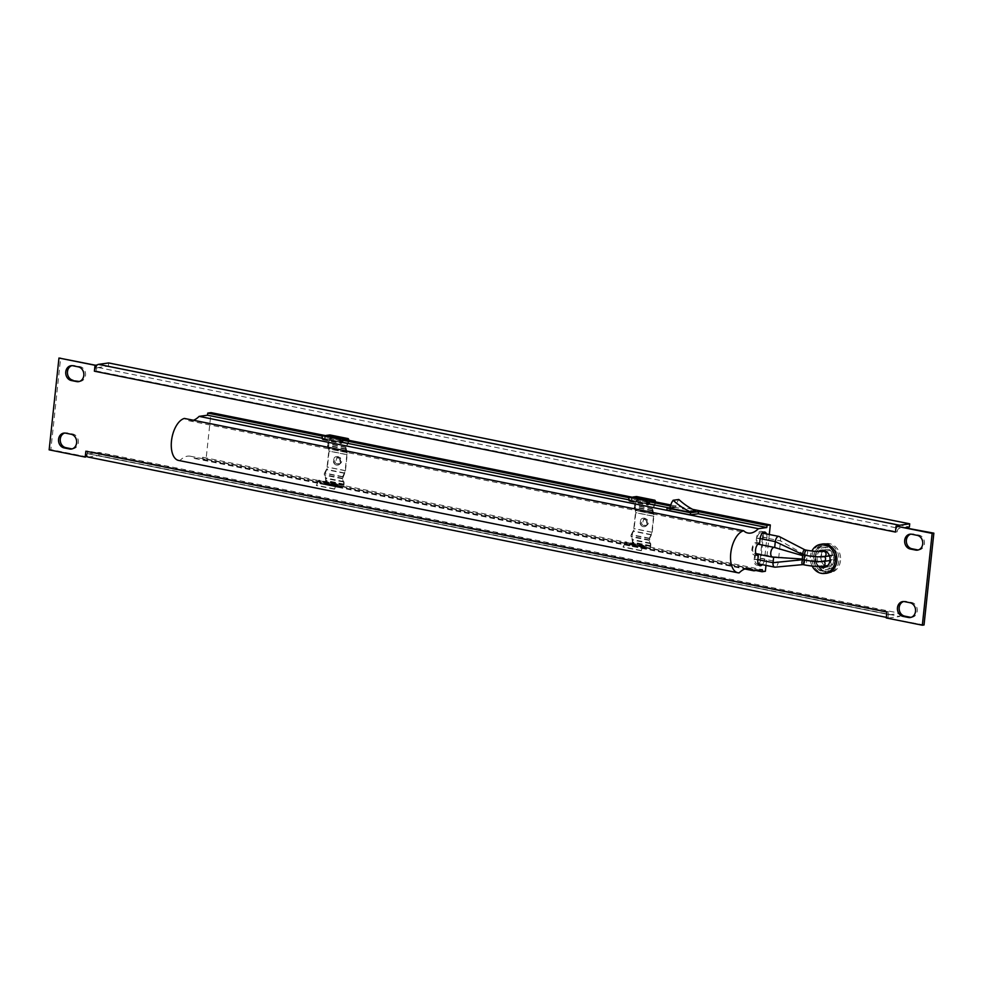 <?xml version="1.0" encoding="UTF-8"?>
<svg xmlns="http://www.w3.org/2000/svg" width="983" height="983" viewBox="0 0 983 983"><rect width="100%" height="100%" fill="white"/><g stroke="black" fill="none" stroke-linecap="round" stroke-linejoin="round"><path stroke-width="0.74" stroke-dasharray="4.92 3.69" d="M646.04 519.024A3.219 2.716 -98 0 0 643.005 522.551A3.219 2.716 -98 0 0 648.424 522.268A3.219 2.716 -98 0 0 646.04 519.024M644.332 519.257A3.219 2.716 82 0 1 644.443 525.598A3.219 2.716 82 0 1 643.558 519.233A3.219 2.716 82 0 1 644.332 519.257M339.344 457.427A3.219 2.716 -98 0 0 336.309 460.966A3.219 2.716 -98 0 0 341.728 460.671A3.219 2.716 -98 0 0 339.344 457.427M337.636 457.66A3.219 2.716 82 0 1 337.747 464.001A3.219 2.716 82 0 1 336.862 457.636A3.219 2.716 82 0 1 337.636 457.66M823.054 571.283A12.853 10.862 82 0 1 813.506 558.307A12.853 10.862 82 0 1 822.624 545.921A12.853 10.862 82 0 1 835.169 557.14A12.853 10.862 82 0 1 826.187 571.381A12.853 10.862 82 0 1 823.054 571.283M824.762 571.049A12.853 10.862 -98 0 0 827.895 571.148A12.853 10.862 -98 0 0 836.877 556.906A12.853 10.862 -98 0 0 824.332 545.676A12.853 10.862 -98 0 0 815.202 558.074A12.853 10.862 -98 0 0 824.762 571.049M897.16 531.828L895.452 532.073L897.16 531.828L897.786 525.917M924.032 624.967L886.273 617.963M887.968 617.729L888.583 611.831A3.219 1.647 101.4 0 0 889.652 614.744A3.219 1.647 101.4 0 0 889.947 614.756L88.925 453.876L99.136 452.45L900.158 613.331L889.947 614.756M888.583 611.831L87.548 450.927L86.959 456.407M86.909 456.849L50.846 449.612L60.663 357.787M96.678 365.479L96.113 370.935A3.219 1.647 -78.6 0 1 98.153 367.531L108.363 366.106L909.386 526.986M911.094 617.336A7.495 6.34 -98 0 0 911.954 617.287A7.495 6.34 -98 0 0 917.274 610.062A7.495 6.34 -98 0 0 911.696 602.493L906.289 601.399A7.495 6.34 -98 0 0 904.458 601.35A7.495 6.34 -98 0 0 903.623 601.535M72.177 448.862A7.495 6.34 -98 0 0 73.037 448.801A7.495 6.34 -98 0 0 78.357 441.576A7.495 6.34 -98 0 0 72.791 434.007L67.372 432.925A7.495 6.34 -98 0 0 65.554 432.864A7.495 6.34 -98 0 0 64.706 433.048M918.294 549.952A7.495 6.34 -98 0 0 919.154 549.902A7.495 6.34 -98 0 0 924.475 542.665A7.495 6.34 -98 0 0 918.896 535.096L913.49 534.015A7.495 6.34 -98 0 0 911.659 533.953A7.495 6.34 -98 0 0 910.823 534.138M79.377 381.465A7.495 6.34 -98 0 0 80.237 381.416A7.495 6.34 -98 0 0 85.57 374.191A7.495 6.34 -98 0 0 79.992 366.622L74.573 365.529A7.495 6.34 -98 0 0 72.754 365.479A7.495 6.34 -98 0 0 71.906 365.664M50.846 449.612L49.15 449.845M895.525 531.373A6.426 3.293 -78.6 0 1 898.093 525.979M96.113 370.96L897.135 531.803A3.219 1.647 -78.6 0 1 899.175 528.412L905.687 527.502M88.003 457.021A6.426 3.293 101.4 0 0 88.593 457.034L98.792 455.608L899.814 616.488L889.615 617.914A6.426 3.293 101.4 0 1 889.025 617.889A6.426 3.293 101.4 0 1 886.838 612.728M899.814 616.488L900.158 613.331M98.792 455.608L99.136 452.45M87.561 450.951A3.219 1.647 101.4 0 0 88.63 453.876A3.219 1.647 101.4 0 0 88.925 453.876M108.695 362.948L108.363 366.106M695.534 511.443L675.69 507.461A16.686 14.106 82 0 1 678.823 499.487M675.69 507.461L670.013 508.248M670.111 507.621L675.014 506.933L674.793 509.047L666.855 510.152M834.223 559.941A2.679 2.261 -98 0 0 834.727 555.211A2.679 2.261 -98 0 0 833.621 549.989A2.679 2.261 -98 0 0 832.761 554.817A2.679 2.261 -98 0 0 832.257 559.548A2.679 2.261 -98 0 0 833.351 564.77A2.679 2.261 -98 0 0 834.223 559.941L829.996 560.531M829.505 555.936L834.727 555.211M802.914 564.611L803.025 564.598A2.679 1.376 101.4 0 0 804.794 561.318A2.679 1.376 101.4 0 0 804.217 559.499A2.679 1.376 101.4 0 0 805.274 557.017A2.679 1.376 101.4 0 0 804.721 554.768L806.527 555.125A11.685 1.769 6.1 0 0 822.55 556.243L832.761 554.817M779.236 536.546A4.927 2.519 -78.6 0 1 780.527 540.896L778.278 561.957L806.023 559.868A11.685 1.769 6.1 0 0 822.046 560.974L832.257 559.548M762.476 537.271L760.228 558.332A4.927 2.519 -78.6 0 1 756.652 563.529A4.927 2.519 -78.6 0 1 755.018 559.057L755.644 553.146A4.927 2.519 -78.6 0 1 754.379 553.466A4.927 2.519 -78.6 0 1 752.867 548.145A4.927 2.519 -78.6 0 1 756.32 543.808A4.927 2.519 -78.6 0 1 756.627 543.918L757.266 537.996A4.927 2.519 -78.6 0 1 760.842 532.798A4.927 2.519 -78.6 0 1 762.476 537.271L780.527 540.896L804.721 554.768A2.679 1.376 101.4 0 0 805.704 552.741A2.679 1.376 101.4 0 0 805.077 549.927L804.991 549.878M760.228 558.332L778.278 561.957A4.927 2.519 -78.6 0 1 775.108 567.166M774.678 547.531L756.627 543.918M773.646 557.177L773.682 556.759A4.927 2.519 -78.6 0 1 772.638 557.115M755.644 553.146L773.682 556.759L795.37 558.467M759.626 543.046L756.025 542.321A6.426 3.293 101.4 0 0 752.02 548.551A6.426 3.293 101.4 0 0 754.084 554.94A6.426 3.293 101.4 0 0 754.674 554.953L757.143 555.456M762.722 532.761A6.426 3.293 101.4 0 0 761.137 531.324A6.426 3.293 101.4 0 0 756.468 538.106L756.025 542.321M766.531 533.941A6.426 3.293 -78.6 0 1 766.887 537.885L764.639 558.946A6.426 3.293 -78.6 0 1 762.329 564.672M758.729 563.947A6.426 3.293 101.4 0 0 761.026 558.221L763.275 537.16A6.426 3.293 101.4 0 0 762.919 533.216M754.674 554.953L754.219 559.167A6.426 3.293 101.4 0 0 756.357 564.992A6.426 3.293 101.4 0 0 758.372 564.279M193.442 420.257A30.006 15.372 -78.6 0 1 188.65 420.699A30.006 15.372 -78.6 0 1 184.399 418.439M322.227 438.234L342.17 442.239M628.923 499.831L648.866 503.837M668.698 507.818L674.793 509.047M321.724 435.985L342.821 440.224M628.42 497.582L649.517 501.821M670.443 506.024L675.014 506.933M325.705 435.666L345.131 439.561M632.401 497.263L651.827 501.158M670.75 504.967L692.634 509.354M178.623 460.449A21.466 10.997 101.4 0 0 179.889 460.548A30.006 15.372 -78.6 0 1 190.383 456.223A30.006 15.372 -78.6 0 1 194.634 458.496L203.026 457.316L202.805 459.43L206.086 458.963L211.038 412.639M769.296 534.494L765.99 565.397M206.086 458.963L765.364 571.283M202.805 459.43L755.976 570.521M203.026 457.316L762.292 569.636M194.634 458.496L744.856 568.997M179.889 460.548L739.167 572.868M643.214 526.679A4.288 3.625 82 0 1 640.019 522.354A4.288 3.625 82 0 1 643.066 518.225A4.288 3.625 82 0 1 647.244 521.961A4.288 3.625 82 0 1 644.246 526.704A4.288 3.625 82 0 1 643.214 526.679M643.546 526.63A4.288 3.625 -98 0 0 644.59 526.667A4.288 3.625 -98 0 0 647.637 522.526A4.288 3.625 -98 0 0 644.443 518.201A4.288 3.625 -98 0 0 643.41 518.176A4.288 3.625 -98 0 0 640.363 522.305A4.288 3.625 -98 0 0 643.546 526.63M655.059 501.809A1.499 0.774 -78.6 0 1 655.047 502.166L654.973 502.792A3.637 1.868 -78.6 0 1 654.309 505.09L652.454 508.752A1.72 0.872 101.4 0 0 652.233 510.853L653.351 514.097A3.637 1.868 -78.6 0 1 653.535 516.272L635.497 512.659A3.637 1.868 101.4 0 0 635.313 510.472L634.195 507.228A1.72 0.872 -78.6 0 1 634.416 505.127L636.271 501.465A3.637 1.868 101.4 0 0 636.935 499.167L636.996 498.541A1.499 0.774 101.4 0 0 636.505 497.177A1.499 0.774 101.4 0 0 636.37 497.177L632.966 497.656A3.637 1.868 101.4 0 0 631.27 499.303L630.619 500.642A1.72 0.872 -78.6 0 1 629.661 501.416A1.72 0.872 -78.6 0 1 629.132 500.716L647.17 504.34A1.72 0.872 101.4 0 0 647.699 505.041A1.72 0.872 101.4 0 0 648.657 504.267L630.619 500.642M628.604 496.599L629.784 500.789L631.037 498.959A4.288 2.199 -78.6 0 1 632.29 497.337M648.424 503.923L629.784 500.789M636.812 496.624A2.138 1.094 -78.6 0 1 637.34 498.492L637.279 499.118A4.288 2.199 -78.6 0 1 636.492 501.821L634.637 505.483L635.62 510.042A4.288 2.199 -78.6 0 1 635.829 512.61L634.121 528.608A4.288 2.199 101.4 0 1 633.347 531.299L631.344 536.276L632.462 539.532A4.288 2.199 101.4 0 1 632.683 542.088L632.61 542.714A2.138 1.094 101.4 0 1 631.258 544.987L627.854 545.454A4.288 2.199 101.4 0 1 627.461 545.442A4.288 2.199 101.4 0 1 626.22 544.029L625.532 542.469L624.893 543.046L623.21 547.138L624.635 542.763A1.72 0.872 101.4 0 1 625.655 541.842A1.72 0.872 101.4 0 1 626.159 542.407L626.527 543.611A3.637 1.868 -78.6 0 0 627.584 544.815A3.637 1.868 -78.6 0 0 627.916 544.828L631.319 544.349A1.499 0.774 -78.6 0 0 632.278 542.763L632.339 542.137A3.637 1.868 -78.6 0 0 632.155 539.962L631.037 536.718A1.72 0.872 101.4 0 1 631.27 534.605L633.126 530.943A3.637 1.868 -78.6 0 0 633.777 528.657L635.497 512.659M653.535 516.272L651.827 532.27A3.637 1.868 101.4 0 1 651.164 534.568L649.308 538.229A1.72 0.872 -78.6 0 0 649.075 540.331L650.205 543.587A3.637 1.868 101.4 0 1 650.377 545.762L650.316 546.388A1.499 0.774 101.4 0 1 649.37 547.973L645.966 548.453A3.637 1.868 101.4 0 1 645.622 548.44A3.637 1.868 101.4 0 1 644.578 547.236L644.197 546.032A1.72 0.872 -78.6 0 0 643.693 545.467A1.72 0.872 -78.6 0 0 642.673 546.388L641.248 550.763L642.931 546.671L643.57 546.093L644.258 547.654A4.288 2.199 -78.6 0 0 645.499 549.067A4.288 2.199 -78.6 0 0 645.892 549.079L649.296 548.6A2.138 1.094 -78.6 0 0 650.66 546.339L650.721 545.712A4.288 2.199 -78.6 0 0 650.513 543.144L649.53 538.586L651.385 534.924A4.288 2.199 -78.6 0 0 652.159 532.233L653.879 516.235A4.288 2.199 101.4 0 0 653.658 513.667L652.675 509.108L654.543 505.446A4.288 2.199 101.4 0 0 655.317 502.743L655.378 502.116A2.138 1.094 101.4 0 0 655.403 501.883M640.99 550.48L622.952 546.855M641.248 550.763L623.21 547.138M336.505 465.082A4.288 3.625 82 0 1 333.323 460.757A4.288 3.625 82 0 1 336.37 456.628A4.288 3.625 82 0 1 340.548 460.363A4.288 3.625 82 0 1 337.55 465.119A4.288 3.625 82 0 1 336.505 465.082M336.85 465.033A4.288 3.625 -98 0 0 337.894 465.07A4.288 3.625 -98 0 0 340.941 460.929A4.288 3.625 -98 0 0 337.747 456.604A4.288 3.625 -98 0 0 336.702 456.579A4.288 3.625 -98 0 0 333.667 460.708A4.288 3.625 -98 0 0 336.85 465.033M348.363 440.212A1.499 0.774 -78.6 0 1 348.338 440.568L348.277 441.195A3.637 1.868 -78.6 0 1 347.613 443.493L345.758 447.154A1.72 0.872 101.4 0 0 345.537 449.256L346.655 452.499A3.637 1.868 -78.6 0 1 346.839 454.687L328.789 451.062A3.637 1.868 101.4 0 0 328.617 448.875L327.499 445.631A1.72 0.872 -78.6 0 1 327.72 443.53L329.575 439.868A3.637 1.868 101.4 0 0 330.239 437.57L330.3 436.944A1.499 0.774 101.4 0 0 329.809 435.58A1.499 0.774 101.4 0 0 329.661 435.58L326.27 436.059A3.637 1.868 101.4 0 0 324.574 437.705L323.923 439.057A1.72 0.872 -78.6 0 1 322.965 439.819A1.72 0.872 -78.6 0 1 322.436 439.118L340.474 442.743A1.72 0.872 101.4 0 0 341.003 443.444A1.72 0.872 101.4 0 0 341.961 442.669L323.923 439.057M321.908 435.002L323.088 439.192L324.341 437.361A4.288 2.199 -78.6 0 1 325.582 435.739M341.728 442.338L323.088 439.192M330.116 435.027A2.138 1.094 -78.6 0 1 330.644 436.894L330.571 437.521A4.288 2.199 -78.6 0 1 329.796 440.224L327.941 443.886L328.924 448.445A4.288 2.199 -78.6 0 1 329.133 451.013L327.425 467.011A4.288 2.199 101.4 0 1 326.651 469.714L324.648 474.691L325.766 477.935A4.288 2.199 101.4 0 1 325.987 480.49L325.914 481.117A2.138 1.094 101.4 0 1 324.562 483.39L321.158 483.857A4.288 2.199 101.4 0 1 320.765 483.857A4.288 2.199 101.4 0 1 319.524 482.432L318.836 480.871L318.197 481.449L316.514 485.553L317.939 481.166A1.72 0.872 101.4 0 1 318.959 480.245A1.72 0.872 101.4 0 1 319.45 480.81L319.831 482.014A3.637 1.868 -78.6 0 0 320.888 483.218A3.637 1.868 -78.6 0 0 321.22 483.231L324.623 482.751A1.499 0.774 -78.6 0 0 325.582 481.166L325.643 480.54A3.637 1.868 -78.6 0 0 325.459 478.365L324.341 475.121A1.72 0.872 101.4 0 1 324.562 473.007L326.43 469.358A3.637 1.868 -78.6 0 0 327.081 467.06L328.789 451.062M346.839 454.687L345.131 470.685A3.637 1.868 101.4 0 1 344.468 472.97L342.612 476.632A1.72 0.872 -78.6 0 0 342.379 478.746L343.497 481.989A3.637 1.868 101.4 0 1 343.681 484.164L343.62 484.791A1.499 0.774 101.4 0 1 342.662 486.376L339.27 486.855A3.637 1.868 101.4 0 1 338.926 486.843A3.637 1.868 101.4 0 1 337.882 485.639L337.501 484.435A1.72 0.872 -78.6 0 0 336.997 483.869A1.72 0.872 -78.6 0 0 335.977 484.791L334.552 489.178L336.235 485.074L336.874 484.496L337.562 486.057A4.288 2.199 -78.6 0 0 338.803 487.47A4.288 2.199 -78.6 0 0 339.196 487.482L342.6 487.015A2.138 1.094 -78.6 0 0 343.964 484.742L344.025 484.115A4.288 2.199 -78.6 0 0 343.804 481.559L342.686 478.316L344.689 473.327A4.288 2.199 -78.6 0 0 345.463 470.636L347.171 454.637A4.288 2.199 101.4 0 0 346.962 452.069L345.979 447.511L347.835 443.849A4.288 2.199 101.4 0 0 348.621 441.146L348.682 440.519A2.138 1.094 101.4 0 0 348.707 440.286M334.294 488.883L316.256 485.27M334.552 489.178L316.514 485.553M826.457 573.298A14.782 12.496 82 0 1 812.032 560.371A14.782 12.496 82 0 1 822.366 544.004M812.142 566.048A14.684 12.41 82 0 1 811.897 551.045M833.695 560.519A11.034 9.326 82 0 1 825.941 569.575A11.034 9.326 82 0 1 815.165 559.941A11.034 9.326 82 0 1 822.882 547.715A11.034 9.326 82 0 1 833.695 560.519M819.392 566.417A8.675 7.336 82 0 1 818.507 551.561M835.747 560.224A11.034 9.326 82 0 1 827.981 569.292A11.034 9.326 82 0 1 817.217 559.659A11.034 9.326 82 0 1 824.921 547.433A11.034 9.326 82 0 1 835.747 560.224M838.892 560.863A14.782 12.496 82 0 1 828.497 573.003A14.782 12.496 82 0 1 814.071 560.089A14.782 12.496 82 0 1 824.405 543.722A14.782 12.496 82 0 1 838.892 560.863M840.514 560.605A14.684 12.41 82 0 1 831.471 572.401A14.684 12.41 82 0 1 815.865 559.843A14.684 12.41 82 0 1 827.428 543.488A14.684 12.41 82 0 1 840.514 560.605M824.319 550.541A8.675 7.336 82 0 1 826.949 549.534A8.675 7.336 82 0 1 835.452 559.597A8.675 7.336 82 0 1 829.357 566.724A8.675 7.336 82 0 1 826.543 566.478M825.241 565.901A8.675 7.336 82 0 1 823.213 551.438M910 602.726L911.696 602.493M904.581 601.645L906.289 601.399M65.677 433.159L67.372 432.925M71.083 434.24L72.791 434.007M917.2 535.342L918.896 535.096M911.782 534.248L913.49 534.015M72.877 365.774L74.573 365.529M78.296 366.856L79.992 366.622M98.153 367.531L899.175 528.412M88.593 457.034L889.615 617.914M823.422 551.414A2.679 2.261 -98 0 0 822.55 556.243A2.679 2.261 -98 0 0 822.046 560.974A2.679 2.261 -98 0 0 823.152 566.196M806.687 550.222A2.679 1.376 -78.6 0 1 807.608 552.286A2.679 1.376 -78.6 0 1 806.527 555.125A2.679 1.376 -78.6 0 1 807.068 557.386A2.679 1.376 -78.6 0 1 806.023 559.868A2.679 1.376 -78.6 0 1 806.404 562.952A2.679 1.376 -78.6 0 1 804.622 564.942M755.018 559.057L757.856 559.634M757.266 537.996L760.117 538.573M760.08 538.831L756.468 538.106M766.887 537.885L763.275 537.16M757.832 559.892L754.219 559.167M764.639 558.946L761.026 558.221M653.351 514.097L635.313 510.472M652.233 510.853L634.195 507.228M652.454 508.752L634.416 505.127M654.309 505.09L636.271 501.465M654.973 502.792L636.935 499.167M655.047 502.166L636.996 498.541M654.408 500.802L636.37 497.177M651.004 501.281L632.966 497.656M649.308 502.927L631.27 499.303M647.502 503.972L629.452 500.347M647.441 503.726L630.386 500.31M647.097 502.178L631.037 498.959M655.378 502.116L637.34 498.492M655.317 502.743L637.279 499.118M654.543 505.446L636.492 501.821M652.675 509.108L634.637 505.483M652.54 510.423L634.502 506.798M653.658 513.667L635.62 510.042M653.879 516.235L635.829 512.61M651.827 532.27L633.777 528.657M651.164 534.568L633.126 530.943M649.308 538.229L631.27 534.605M649.075 540.331L631.037 536.718M650.205 543.587L632.155 539.962M650.377 545.762L632.339 542.137M650.316 546.388L632.278 542.763M649.37 547.973L631.319 544.349M645.966 548.453L627.916 544.828M644.578 547.236L626.527 543.611M644.197 546.032L626.159 542.407M642.673 546.388L624.635 542.763M642.931 546.671L624.893 543.046M643.877 546.45L625.839 542.825M644.258 547.654L626.22 544.029M645.892 549.079L627.854 545.454M649.296 548.6L631.258 544.987M650.66 546.339L632.61 542.714M650.721 545.712L632.683 542.088M650.513 543.144L632.462 539.532M649.394 539.9L631.344 536.276M649.53 538.586L631.491 534.961M651.385 534.924L633.347 531.299M652.159 532.233L634.121 528.608M346.655 452.499L328.617 448.875M345.537 449.256L327.499 445.631M345.758 447.154L327.72 443.53M347.613 443.493L329.575 439.868M348.277 441.195L330.239 437.57M348.338 440.568L330.3 436.944M347.712 439.204L329.661 435.58M344.308 439.684L326.27 436.059M342.612 441.33L324.574 437.705M340.794 442.375L322.756 438.75M340.745 442.141L323.69 438.713M340.388 440.593L324.341 437.361M348.682 440.519L330.644 436.894M348.621 441.146L330.571 437.521M347.835 443.849L329.796 440.224M345.979 447.511L327.941 443.886M345.844 448.826L327.806 445.201M346.962 452.069L328.924 448.445M347.171 454.637L329.133 451.013M345.131 470.685L327.081 467.06M344.468 472.97L326.43 469.358M342.612 476.632L324.562 473.007M342.379 478.746L324.341 475.121M343.497 481.989L325.459 478.365M343.681 484.164L325.643 480.54M343.62 484.791L325.582 481.166M342.662 486.376L324.623 482.751M339.27 486.855L321.22 483.231M337.882 485.639L319.831 482.014M337.501 484.435L319.45 480.81M335.977 484.791L317.939 481.166M336.235 485.074L318.197 481.449M337.181 484.852L319.143 481.228M337.562 486.057L319.524 482.432M339.196 487.482L321.158 483.857M342.6 487.015L324.562 483.39M343.964 484.742L325.914 481.117M344.025 484.115L325.987 480.49M343.804 481.559L325.766 477.935M342.686 478.316L324.648 474.691M342.834 476.988L324.795 473.376M344.689 473.327L326.651 469.714M345.463 470.636L327.425 467.011M645.253 518.999L643.558 519.233M646.138 525.364L644.443 525.598M338.557 457.402L336.862 457.636M339.442 463.767L337.747 464.001M822.624 545.921L824.332 545.676M826.187 571.381L827.895 571.148M910.246 617.521L911.954 617.287M902.763 601.584L904.458 601.35M63.846 433.098L65.554 432.864M71.341 449.047L73.037 448.801M917.446 550.136L919.154 549.902M909.963 534.199L911.659 533.953M71.046 365.713L72.754 365.479M78.542 381.65L80.237 381.416M886.334 617.361L889.025 617.889M88.63 453.876L889.652 614.744M825.622 551.107L833.621 549.989M827.649 565.569L833.351 564.77M754.379 553.466L755.915 553.773M756.32 543.808L757.856 544.115M760.842 532.798L762.378 533.105M756.652 563.529L758.188 563.837M764.749 532.049L761.137 531.324M759.97 565.716L756.357 564.992M757.684 555.665L754.084 554.94M188.65 420.699L747.916 533.019M190.383 456.223L749.648 568.543M636.505 497.177L654.543 500.802M629.661 501.416L647.699 505.041M645.622 548.44L627.584 544.815M643.693 545.467L625.655 541.842M643.57 546.093L625.532 542.469M645.499 549.067L627.461 545.442M329.809 435.58L347.847 439.204M322.965 439.819L341.003 443.444M338.926 486.843L320.888 483.218M336.997 483.869L318.959 480.245M336.874 484.496L318.836 480.871M338.803 487.47L320.765 483.857M825.941 569.575L827.981 569.292M822.882 547.715L824.921 547.433M831.471 572.401L828.497 573.003M827.428 543.488L824.405 543.722M823.914 567.486L829.357 566.724M821.505 550.296L826.949 549.534"/><path stroke-width="1.47" d="M932.154 533.388L896.091 526.151L933.85 533.155L932.154 533.388L922.337 625.213L924.032 624.967L933.85 533.155M896.091 526.151L895.439 532.049A6.426 3.293 -78.6 0 1 895.525 531.373M895.452 532.061L94.393 371.193L95.032 365.271L58.968 358.033L96.678 365.479M886.334 617.361L88.003 457.021A6.426 3.293 101.4 0 1 85.865 451.197L85.214 457.083L49.15 449.845L58.968 358.033M85.865 451.197L886.887 612.04L886.273 617.963L922.337 625.213M910 602.726A7.495 6.34 82 0 1 915.566 610.296A7.495 6.34 82 0 1 910.246 617.521A7.495 6.34 82 0 1 908.427 617.471L903.008 616.378A7.495 6.34 82 0 1 897.43 608.809A7.495 6.34 82 0 1 902.763 601.584A7.495 6.34 82 0 1 904.581 601.645L910 602.726M64.104 447.904A7.495 6.34 82 0 1 58.525 440.335A7.495 6.34 82 0 1 63.846 433.098A7.495 6.34 82 0 1 65.677 433.159L71.083 434.24A7.495 6.34 82 0 1 76.662 441.809A7.495 6.34 82 0 1 71.341 449.047A7.495 6.34 82 0 1 69.51 448.985L64.104 447.904L65.8 447.658L71.218 448.752A7.495 6.34 -98 0 0 72.177 448.862M917.2 535.342A7.495 6.34 82 0 1 922.779 542.911A7.495 6.34 82 0 1 917.446 550.136A7.495 6.34 82 0 1 915.628 550.075L910.209 548.993A7.495 6.34 82 0 1 904.643 541.424A7.495 6.34 82 0 1 909.963 534.199A7.495 6.34 82 0 1 911.782 534.248L917.2 535.342M71.304 380.507A7.495 6.34 82 0 1 65.726 372.938A7.495 6.34 82 0 1 71.046 365.713A7.495 6.34 82 0 1 72.877 365.774L78.296 366.856A7.495 6.34 82 0 1 83.862 374.425A7.495 6.34 82 0 1 78.542 381.65A7.495 6.34 82 0 1 76.711 381.601L71.304 380.507L78.419 381.355A7.495 6.34 -98 0 0 79.377 381.465M86.959 456.407L85.214 457.083M903.623 601.535A7.495 6.34 -98 0 0 899.162 609.079A7.495 6.34 -98 0 0 904.704 616.144L910.123 617.226A7.495 6.34 -98 0 0 911.094 617.336M64.706 433.048A7.495 6.34 -98 0 0 60.246 440.605A7.495 6.34 -98 0 0 65.8 447.658M910.823 534.138A7.495 6.34 -98 0 0 906.363 541.694A7.495 6.34 -98 0 0 911.917 548.76L917.323 549.841A7.495 6.34 -98 0 0 918.294 549.952M71.906 365.664A7.495 6.34 -98 0 0 67.446 373.208A7.495 6.34 -98 0 0 73 380.274M96.727 365.037L95.032 365.271M94.417 371.169A6.426 3.293 -78.6 0 1 98.497 364.374L108.695 362.948L909.717 523.828L909.386 526.986L905.687 527.502M898.093 525.979A6.426 3.293 -78.6 0 1 899.519 525.254L98.497 364.374M886.887 612.065A6.426 3.293 101.4 0 0 886.838 612.728M909.717 523.828L899.519 525.254M673.146 500.273A16.686 14.106 -98 0 0 670.013 508.248L689.857 512.241L695.595 510.828L689.931 511.615A74.143 62.666 82 0 1 673.146 500.273L678.823 499.487A74.143 62.666 -98 0 0 695.595 510.828M689.931 511.615L689.857 512.241M690.299 514.859L690.533 512.757L698.471 511.651L698.237 513.753L690.299 514.859L666.855 510.152L667.076 508.051L670.111 507.621M772.638 557.115A4.927 2.519 -78.6 0 1 772.601 557.115A4.927 2.519 -78.6 0 1 772.417 557.091A4.927 2.519 -78.6 0 1 770.918 551.77A4.927 2.519 -78.6 0 1 774.358 547.433A4.927 2.519 -78.6 0 1 774.469 547.457A4.927 2.519 -78.6 0 1 774.678 547.531L775.304 541.621A4.927 2.519 -78.6 0 1 778.88 536.423A4.927 2.519 -78.6 0 1 779.236 536.546L805.077 549.927A2.679 1.376 101.4 0 0 804.88 549.853A2.679 1.376 101.4 0 0 802.914 553.134A2.679 1.376 101.4 0 0 803.492 554.94L805.286 555.297A14.02 2.126 6.1 0 0 824.516 556.636L829.505 555.936M760.117 538.573L775.304 541.621L803.492 554.94A2.679 1.376 101.4 0 0 802.927 555.727A2.679 1.376 101.4 0 0 802.57 559.032A2.679 1.376 101.4 0 0 802.976 559.671L804.782 560.04A14.02 2.126 6.1 0 0 824.012 561.379L829.996 560.531M802.976 559.671A2.679 1.376 101.4 0 0 801.993 561.698A2.679 1.376 101.4 0 0 802.816 564.586A2.679 1.376 101.4 0 0 803.025 564.598L775.083 567.166A4.927 2.519 -78.6 0 1 775.083 567.166A4.927 2.519 -78.6 0 1 774.69 567.154A4.927 2.519 -78.6 0 1 773.056 562.681L802.976 559.671M774.678 547.531L802.927 555.727M772.601 557.115L802.57 559.032M757.856 559.634L773.056 562.681L773.646 557.177M757.143 555.456L758.274 555.678A6.426 3.293 -78.6 0 1 757.684 555.665A6.426 3.293 -78.6 0 1 755.632 549.276A6.426 3.293 -78.6 0 1 759.626 543.046L760.08 538.831A6.426 3.293 -78.6 0 1 764.749 532.049A6.426 3.293 -78.6 0 1 766.531 533.941M762.329 564.672A6.426 3.293 -78.6 0 1 759.97 565.716A6.426 3.293 -78.6 0 1 757.832 559.892L758.274 555.678M690.533 512.757L667.076 508.051M698.237 513.753L766.801 527.527L767.023 525.413L770.316 524.959L769.296 534.494M698.471 511.651L767.023 525.413M765.99 565.397L765.364 571.283L762.071 571.75L762.292 569.636L753.912 570.816A30.006 15.372 101.4 0 0 749.648 568.543A30.006 15.372 101.4 0 0 739.167 572.868A21.466 10.997 -78.6 0 1 737.889 572.77L178.623 460.449A21.466 10.997 101.4 0 1 171.632 439.757A21.466 10.997 101.4 0 1 184.399 418.439L743.664 530.759A30.006 15.372 101.4 0 0 747.916 533.019A30.006 15.372 101.4 0 0 758.409 528.694L766.801 527.527M325.705 435.666L211.038 412.639L207.757 413.093L207.524 415.207L199.131 416.374A30.006 15.372 -78.6 0 1 193.442 420.257M199.131 416.374L758.409 528.694M207.524 415.207L322.227 438.234M342.17 442.239L628.923 499.831M648.866 503.837L668.698 507.818M207.757 413.093L321.724 435.985M342.821 440.224L628.42 497.582M649.517 501.821L670.443 506.024M345.131 439.561L632.401 497.263M651.827 501.158L670.75 504.967M692.634 509.354L770.316 524.959M755.976 570.521L762.071 571.75M744.856 568.997L753.912 570.816M737.889 572.77A21.466 10.997 -78.6 0 1 730.91 552.077A21.466 10.997 -78.6 0 1 743.664 530.759M648.657 504.267L649.308 502.927A3.637 1.868 -78.6 0 1 651.004 501.281L654.408 500.802A1.499 0.774 -78.6 0 1 654.543 500.802A1.499 0.774 -78.6 0 1 655.059 501.809M629.132 500.716L628.604 496.599L646.642 500.224L647.17 504.34M646.322 500.593L628.284 496.968M647.834 504.414L646.642 500.224M655.403 501.883A2.138 1.094 101.4 0 0 654.666 500.175A2.138 1.094 101.4 0 0 654.469 500.163L651.065 500.642A4.288 2.199 101.4 0 0 649.075 502.583L648.424 503.923L647.441 503.726M632.29 497.337A4.288 2.199 -78.6 0 1 633.027 497.017L636.431 496.55A2.138 1.094 -78.6 0 1 636.628 496.55A2.138 1.094 -78.6 0 1 636.812 496.624M341.961 442.669L342.612 441.33A3.637 1.868 -78.6 0 1 344.308 439.684L347.712 439.204A1.499 0.774 -78.6 0 1 347.847 439.204A1.499 0.774 -78.6 0 1 348.363 440.212M322.436 439.118L321.908 435.002L339.946 438.627L340.474 442.743M339.626 438.996L321.588 435.371M341.126 442.817L339.946 438.627M348.707 440.286A2.138 1.094 101.4 0 0 347.97 438.578A2.138 1.094 101.4 0 0 347.773 438.578L344.369 439.045A4.288 2.199 101.4 0 0 342.379 440.986L341.728 442.338L340.745 442.141M325.582 435.739A4.288 2.199 -78.6 0 1 326.331 435.42L329.735 434.953A2.138 1.094 -78.6 0 1 329.932 434.953A2.138 1.094 -78.6 0 1 330.116 435.027M819.392 544.619L822.366 544.004A14.782 12.496 82 0 1 836.852 561.146A14.782 12.496 82 0 1 826.457 573.298L823.435 573.519A14.684 12.41 82 0 1 812.142 566.048M811.897 551.045A14.684 12.41 82 0 1 819.392 544.607A14.684 12.41 82 0 1 835.071 561.367A14.684 12.41 82 0 1 823.435 573.519M818.507 551.561A8.675 7.336 82 0 1 821.505 550.296A8.675 7.336 82 0 1 830.021 560.359A8.675 7.336 82 0 1 823.914 567.486A8.675 7.336 82 0 1 819.392 566.417M826.543 566.478A8.675 7.336 82 0 1 825.241 565.901M823.213 551.438A8.675 7.336 82 0 1 824.319 550.541M908.427 617.471L910.123 617.226M903.008 616.378L904.704 616.144M69.51 448.985L71.218 448.752M915.628 550.075L917.323 549.841M910.209 548.993L911.917 548.76M76.711 381.601L78.419 381.355M827.649 565.569L823.152 566.196A2.679 2.261 -98 0 0 824.012 561.379A2.679 2.261 -98 0 0 824.516 556.636A2.679 2.261 -98 0 0 823.422 551.414L825.622 551.107M823.152 566.196C817.979 566.687 811.811 566.269 804.622 564.942A2.679 1.376 -78.6 0 1 803.701 562.878A2.679 1.376 -78.6 0 1 804.782 560.04A2.679 1.376 -78.6 0 1 804.241 557.779A2.679 1.376 -78.6 0 1 805.286 555.297A2.679 1.376 -78.6 0 1 804.905 552.225A2.679 1.376 -78.6 0 1 806.687 550.222C813.482 551.426 819.06 551.819 823.422 551.414M649.075 502.583L647.097 502.178M651.065 500.642L633.027 497.017M654.469 500.163L636.431 496.55M342.379 440.986L340.388 440.593M344.369 439.045L326.331 435.42M347.773 438.578L329.735 434.953M804.88 549.853L806.687 550.222M802.816 564.586L804.622 564.942M774.469 547.457L784.115 550.271M755.915 553.773L772.417 557.091M757.856 544.115L774.358 547.433M762.378 533.105L778.88 536.423M758.188 563.837L774.69 567.154M636.628 496.55L654.666 500.175M329.932 434.953L347.97 438.578"/></g></svg>

